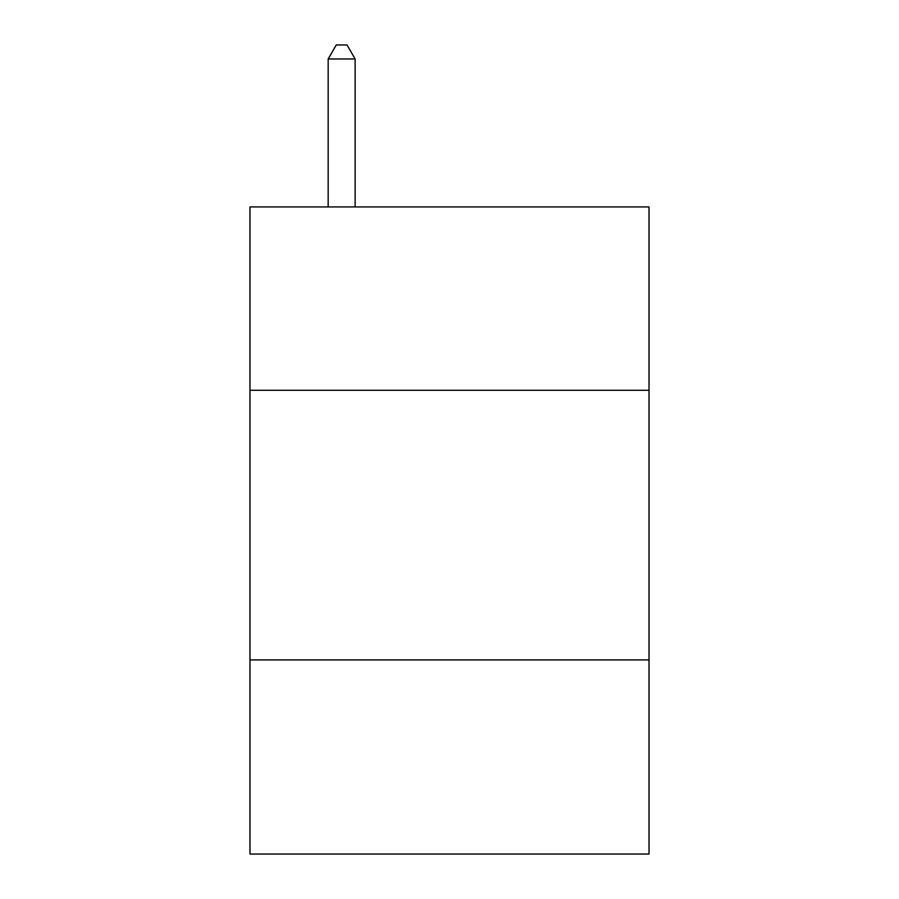 <?xml version="1.0" encoding="UTF-8"?>
<svg xmlns="http://www.w3.org/2000/svg" width="899" height="899" viewBox="0 0 899 899"><rect width="100%" height="100%" fill="white"/><g stroke="black" fill="none" stroke-linecap="round" stroke-linejoin="round"><path stroke-width="1.35" d="M649.022 390.29L649.022 206.939L249.978 206.939L249.978 390.29L649.022 390.29L649.022 854.05L249.978 854.05L249.978 390.29M649.022 659.922L249.978 659.922M355.127 206.939L355.127 58.974L328.169 58.974L328.169 206.939M328.169 58.974L336.26 44.95L347.036 44.95L355.127 58.974"/></g></svg>
